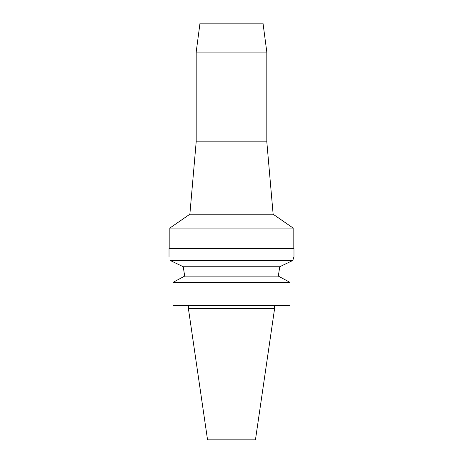 <?xml version="1.0" encoding="UTF-8"?>
<svg xmlns="http://www.w3.org/2000/svg" width="463" height="463" viewBox="0 0 463 463"><rect width="100%" height="100%" fill="white"/><g stroke="black" fill="none" stroke-linecap="round" stroke-linejoin="round"><path stroke-width="0.69" d="M274.623 308.375L188.377 308.375L207.551 439.85L255.449 439.85L274.623 308.375L274.623 305.661M263.001 23.15L199.999 23.15L196.185 52.116L266.815 52.116L263.001 23.15M196.185 52.116L196.185 141.834L266.815 141.834L266.815 52.116M273.129 214.23L189.871 214.23L169.84 228.068L293.16 228.068L273.129 214.23L266.815 141.834M293.426 258.389L293.976 256.762L293.976 248.614L169.024 248.614L169.024 256.762M231.5 260.478L292.778 260.478L279.739 266.752L278.321 276.116L279.739 266.752L183.261 266.752L170.222 260.478C168.642 255.53 168.642 255.53 170.222 260.478C168.642 255.53 168.642 255.53 170.222 260.478L231.5 260.478M293.976 256.762L292.778 260.478L287.697 262.932M292.801 260.385L293.143 259.28M280.074 266.59L284.965 264.246M184.679 276.116L278.321 276.116L290.023 282.384L172.977 282.384L184.679 276.116L183.261 266.752L184.679 276.116L184.286 276.324M175.876 263.21L177.526 264.003M181.056 278.055L179.071 279.114M173.891 281.892L172.971 282.384L172.971 305.661L172.977 282.384M172.971 305.661L290.023 305.661L290.023 282.384M283.929 279.114L289.109 281.892M196.185 141.834L189.871 214.23M293.16 248.614L293.16 228.068M169.84 248.614L169.84 228.068M188.377 308.375L188.377 305.661"/></g></svg>

